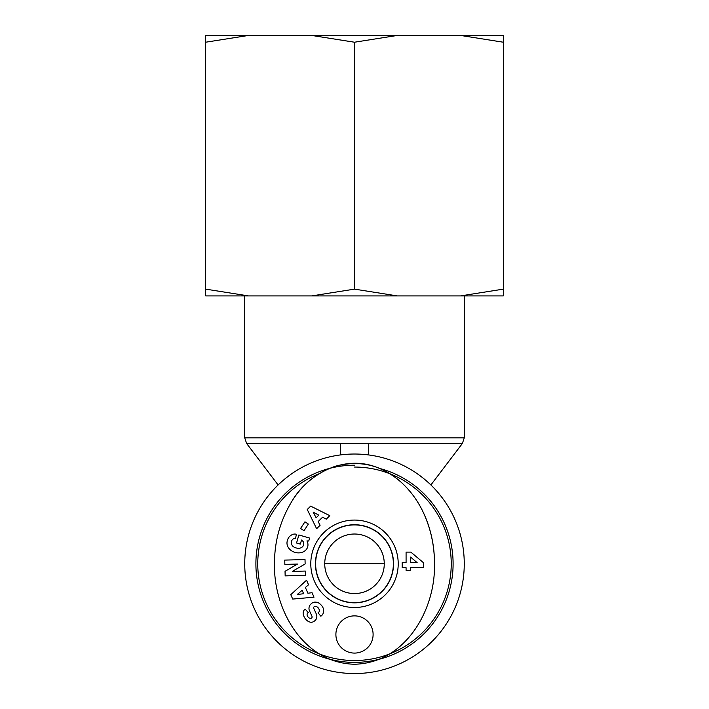 <?xml version="1.0" encoding="UTF-8"?>
<svg xmlns="http://www.w3.org/2000/svg" width="709" height="709" viewBox="0 0 709 709"><rect width="100%" height="100%" fill="white"/><g stroke="black" fill="none" stroke-linecap="round" stroke-linejoin="round"><path stroke-width="1.06" d="M340.55 454.921L340.55 443.497L368.45 443.497L368.45 454.921M384.269 563.788L324.731 563.788L384.269 563.788M354.5 673.55A109.762 109.762 0 0 0 449.559 508.911A109.762 109.762 0 0 0 259.441 508.911A109.762 109.762 0 0 0 354.5 673.55M354.5 593.557A29.769 29.769 0 0 1 328.719 548.908A29.769 29.769 0 0 1 380.281 548.908A29.769 29.769 0 0 1 354.5 593.557M354.5 524.917A38.88 38.88 0 0 1 388.169 583.223A38.88 38.88 0 0 1 320.831 583.223A38.88 38.88 0 0 1 354.5 524.917M354.5 467.054A96.734 96.734 0 0 1 443.666 601.303A96.734 96.734 0 0 1 285.346 631.435A96.734 96.734 0 0 1 318.961 473.816M354.5 465.193A98.595 98.595 0 0 0 265.139 605.468A98.595 98.595 0 0 0 430.044 627.155A98.595 98.595 0 0 0 379.989 468.543M315.611 563.788A38.889 38.889 0 0 1 354.5 524.899A38.889 38.889 0 0 1 393.389 563.788A38.889 38.889 0 0 1 354.5 602.685A38.889 38.889 0 0 1 315.611 563.788M274.489 563.788C273.39 608.659 302.601 662.818 354.394 664.253C406.177 663.039 435.796 608.641 434.457 563.788C434.874 524.793 415.252 481.119 375.114 466.699C343.537 455.373 308.92 473.364 292.737 499.916C280.516 519.529 274.436 540.825 274.489 563.788C273.39 608.659 302.601 662.818 354.394 664.253C406.177 663.039 435.796 608.641 434.457 563.788C434.528 544.866 430.407 526.911 422.094 509.931C416.919 499.623 410.103 490.548 401.657 482.696C382.488 465.228 360.429 459.724 335.481 466.203C317.375 472.478 303.124 483.715 292.737 499.916M406.08 570.32L406.08 567.705L402.189 567.705L402.189 562.654L406.08 562.654L406.08 552.107L410.848 552.107L423.388 562.654L423.388 567.705L410.573 567.705L410.573 570.32L406.08 570.32M308.371 524.057L304.001 530.722L300.572 528.48L304.95 521.815L308.371 524.057M321.337 615.846L320.849 616.236L318.066 612.771L318.678 612.275A3.598 2.384 -128.8 0 0 318.536 608.322A3.598 2.384 -128.8 0 0 314.672 606.408A1.489 1.489 0 0 0 313.803 608.419L316.347 614.074A5.575 5.575 0 0 1 316.781 617.202A7.569 6.443 51.2 0 1 316.01 619.418A5.796 4.484 141.2 0 1 313.307 621.758A7.507 5.725 64.2 0 1 307.325 620.747A35.468 19.294 134.6 0 1 304.01 616.529A7.631 5.707 -136.9 0 1 305.207 609.155L308.282 612.629L307.724 613.072A3.199 2.207 -128.8 0 0 307.529 616.21A3.199 2.207 -128.8 0 0 310.533 618.408A1.489 1.489 0 0 0 311.969 616.316L309.47 610.777A5.575 5.575 0 0 1 309.408 606.319A7.959 6.798 -128.8 0 1 309.877 605.238A5.796 3.563 141.2 0 1 312.988 602.517A7.95 6.78 51.8 0 1 318.509 602.889A8.49 5.92 51.8 0 1 322.834 607.338A7.959 6.771 -129.4 0 1 321.337 615.846M320.096 525.263L316.622 528.701L307.245 509.496L310.666 506.111L329.791 515.673L326.264 519.156L322.586 517.189L318.146 521.576L320.096 525.263M312.04 592.706L314.007 597.182L292.72 599.07L290.779 594.665L306.554 580.219L308.548 584.765L305.393 587.486L307.901 593.211L312.04 592.706M305.136 563.965L292.347 571.392L305.322 571.055L305.428 575.345L285.16 575.876L285.036 571.303L297.505 564.063L284.858 564.391L284.743 560.092L305.021 559.569L305.136 563.965M296.548 542.997L298.87 534.967L309.585 538.06L308.734 541.011L306.944 540.896A10.617 8.8 -163.9 0 1 298.578 552.887A10.617 8.8 -163.9 0 1 287.269 540.976L287.624 539.762A10.626 9.013 -165.8 0 1 293.207 534.231A6.877 6.877 0 0 1 296.459 534.267L295.431 538.68A2.783 2.783 0 0 0 292.808 539.274A6.319 5.211 17.2 0 0 293.065 546.462A5.707 3.191 13.8 0 0 299.216 548.287A6.328 5.069 16.3 0 0 303.301 541.844A8.588 7.205 -55.6 0 0 301.529 540.036L300.35 544.095L296.548 542.997M398.219 563.788A43.719 43.719 0 0 0 332.645 525.927A43.719 43.719 0 0 0 332.645 601.649A43.719 43.719 0 0 0 398.219 563.788M354.5 653.086A18.602 18.602 0 0 1 338.388 625.178A18.602 18.602 0 0 1 370.612 625.178A18.602 18.602 0 0 1 354.5 653.086M417.149 562.654L410.573 557.079L410.573 562.654L417.149 562.654M393.548 563.788A39.048 39.048 0 0 1 334.976 597.607A39.048 39.048 0 0 1 334.976 529.969A39.048 39.048 0 0 1 393.548 563.788M302.14 590.296L297.275 594.496L303.656 593.725L302.14 590.296M318.811 515.159L313.139 512.111L316.143 517.792L318.811 515.159M205.672 35.45L248.442 35.45L205.672 42.221L205.672 35.45M311.73 35.45L397.27 35.45L354.5 42.221L311.73 35.45L248.442 35.45M460.558 35.45L503.328 35.45L503.328 42.221L460.558 35.45L397.27 35.45M460.558 295.901L503.328 289.13L503.328 295.901L311.73 295.901L354.5 289.13L397.27 295.901M205.672 289.13L248.442 295.901L205.672 295.901L205.672 42.221M248.442 295.901L311.73 295.901M354.5 289.13L354.5 42.221M503.328 289.13L503.328 42.221M368.45 443.497L462.365 443.497L464.262 437.878L244.738 437.878L244.738 295.901M278.114 484.965L246.635 443.497L340.55 443.497M430.886 484.965L462.365 443.497M246.635 443.497L244.738 437.878M464.262 437.878L464.262 295.901"/></g></svg>
